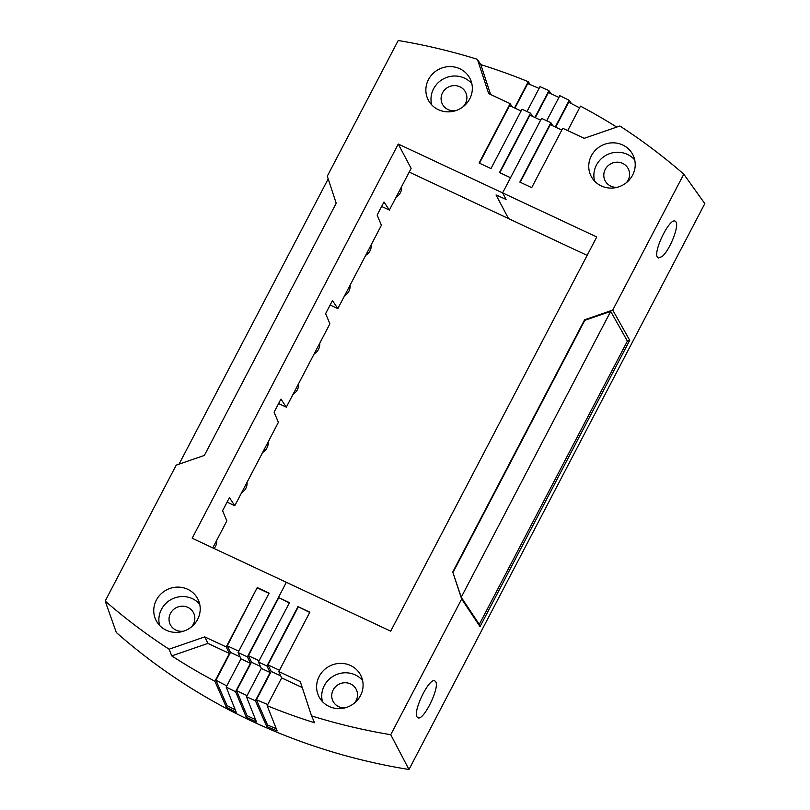 <?xml version="1.0" encoding="UTF-8"?>
<svg xmlns="http://www.w3.org/2000/svg" width="810" height="810" viewBox="0 0 810 810"><rect width="100%" height="100%" fill="white"/><g stroke="black" fill="none" stroke-linecap="round" stroke-linejoin="round"><path stroke-width="1.21" d="M319.687 343.339A11.006 10.51 152.2 0 1 314.199 353.849M298.546 383.768A11.006 10.51 152.2 0 1 293.058 394.278M490.627 94.507L480.796 64.638A604.817 577.449 152.2 0 1 528.262 81.699L530.317 84.685M512.082 106.788L510.158 103.65L488.683 93.606L477.404 59.332L480.796 64.638M171.76 655.897L207.927 643.403L229.432 653.467L214.903 681.25A604.817 577.449 152.2 0 1 171.76 655.897L169.098 649.205A604.007 576.679 152.2 0 1 105.178 601.04L116.316 632.499A608.047 580.537 152.2 0 0 246.969 718.875L235.578 691.689A604.817 577.449 152.2 0 1 226.182 687.072L240.945 658.854L238.089 652.495L247.384 656.849L250.422 663.299L240.945 658.854M226.81 685.878A603.136 575.849 152.2 0 1 215.926 680.248L230.485 652.394L227.256 645.813L257.256 587.574L269.123 593.122L238.089 652.495M235.254 709.833A606.113 578.684 152.2 0 1 227.023 705.571L215.926 680.248M587.149 255.383L508.518 218.578L496.034 194.947L508.518 218.578L409.212 172.095M506.068 199.442L496.034 194.947L506.068 199.442L502.605 192.891L506.068 199.442M247.384 656.849L286.355 582.319L192.183 538.245L398.267 144.048L502.605 192.891L510.533 177.734L499.476 172.56L530.52 113.187L532.443 116.316M398.267 144.048L411.136 168.409L389.357 210.073L381.642 206.459M526.986 111.537L539.997 86.65A604.817 577.449 152.2 0 1 548.937 90.619L534.904 117.47M105.178 601.04L176.226 465.132L204.363 455.412L336.201 203.229L327.291 176.175L398.216 40.5A604.007 576.679 152.2 0 1 477.404 59.332M330.126 305.005L337.841 308.62L381.409 225.271L377.136 215.075L383.981 201.994L389.357 210.073M226.182 687.072L236.216 712.233A607.844 580.345 152.2 0 1 226.233 707.079L214.903 681.25M226.233 707.079L227.023 705.571M229.432 653.467L226.213 646.937L257.256 587.574M250.422 663.299L235.578 691.689M558.91 97.443A603.136 575.849 152.2 0 0 548.421 92.543L535.299 117.653M479.479 163.195L509.581 105.614L521.083 111M278.6 403.552L286.315 407.167L280.938 399.087L274.104 412.168L278.377 422.364L234.799 505.713L229.422 497.634L222.578 510.715L226.851 520.911L212.757 547.874M510.158 103.65L479.115 163.023L490.981 168.581L522.025 109.208L530.52 113.187M227.083 502.099L234.799 505.713M240.043 656.87L230.485 652.394M216.645 540.432A11.006 10.51 152.2 0 1 214.083 548.491M238.758 651.199L227.256 645.813M268.991 593.376L257.489 587.989M247.03 482.315A11.006 10.51 152.2 0 1 241.542 492.824M514.937 108.125L527.745 83.622A603.136 575.849 152.2 0 1 539.085 88.401M548.937 90.619L551.104 93.778M499.831 172.722L529.942 115.141L540.635 120.153M179.05 464.16L328.192 178.888M456.455 110.413A13.031 12.444 152.2 0 1 448.041 109.542A13.031 12.444 152.2 0 1 442.462 104.257A13.031 12.444 152.2 0 1 444.913 89.576A13.031 12.444 152.2 0 1 459.928 86.802A13.031 12.444 152.2 0 1 465.507 92.087A13.031 12.444 152.2 0 1 462.935 106.89M337.841 308.62L332.454 300.54L325.62 313.622L329.893 323.818L286.315 407.167M226.213 646.937L204.748 636.893L207.927 643.403M528.262 81.699L514.542 107.932M371.203 244.792A11.006 10.51 152.2 0 1 365.715 255.302M183.981 631.061A13.031 12.444 152.2 0 1 175.983 630.109A13.031 12.444 152.2 0 1 170.404 624.824A13.031 12.444 152.2 0 1 172.854 610.143A13.031 12.444 152.2 0 1 187.869 607.368A13.031 12.444 152.2 0 1 193.448 612.654A13.031 12.444 152.2 0 1 191.241 627.082M169.098 649.205L204.748 636.893M350.072 285.221A11.006 10.51 152.2 0 1 344.574 295.731M268.171 441.885A11.006 10.51 152.2 0 1 262.673 452.395M401.588 186.675A11.006 10.51 152.2 0 1 396.1 197.184M471.855 83.744A23.166 22.113 -27.8 0 0 438.109 82.772A23.166 22.113 -27.8 0 0 436.995 83.916A23.166 22.113 -27.8 0 0 431.76 104.925M433.006 73.507A23.47 22.407 -27.8 0 0 431.953 74.591A23.47 22.407 -27.8 0 0 428.652 100.734A23.47 22.407 -27.8 0 0 466.256 103.842A23.47 22.407 -27.8 0 0 470.134 78.813A23.47 22.407 -27.8 0 0 433.006 73.507M194.127 624.378A23.47 22.407 -27.8 0 0 198.015 599.349A23.47 22.407 -27.8 0 0 164.562 591.087A23.47 22.407 -27.8 0 0 159.823 595.127A23.47 22.407 -27.8 0 0 156.532 621.26A23.47 22.407 -27.8 0 0 194.127 624.378M199.726 604.28A23.166 22.113 -27.8 0 0 169.108 600.757A23.166 22.113 -27.8 0 0 164.875 604.452A23.166 22.113 -27.8 0 0 159.641 625.462M408.989 769.5L704.822 203.614L683.782 174.17L612.735 310.078L584.597 319.798L452.76 571.981L461.67 599.035L390.734 734.71A604.007 576.679 152.2 0 1 311.556 715.888L314.604 722.753A604.817 577.449 152.2 0 1 267.138 705.692L277.131 730.904A607.844 580.345 152.2 0 1 266.753 726.529L255.393 700.751A604.817 577.449 152.2 0 1 246.463 696.772L256.476 721.953A607.844 580.345 152.2 0 1 246.26 717.174L246.969 718.875A608.047 580.537 152.2 0 0 408.989 769.5L390.734 734.71M289.352 602.903L278.427 597.476L286.355 582.319L390.693 631.162L596.767 236.976L502.605 192.891L541.576 118.361L550.871 122.715L519.838 182.088L531.704 187.647L562.747 128.274L584.212 138.318L619.863 126.006A604.007 576.679 152.2 0 1 683.782 174.17M278.427 597.476L289.484 602.65L258.441 662.023L261.296 668.392L246.463 696.772M311.556 715.888L300.267 681.605L278.802 671.561L309.845 612.188L297.979 606.629L266.935 666.002L258.441 662.023M594.834 150.832A23.47 22.407 -27.8 0 0 591.533 176.975A23.47 22.407 -27.8 0 0 624.399 184.123A23.47 22.407 -27.8 0 0 629.137 180.083A23.47 22.407 -27.8 0 0 633.015 155.054A23.47 22.407 -27.8 0 0 594.834 150.832M322.704 671.369A23.47 22.407 -27.8 0 0 319.403 697.501A23.47 22.407 -27.8 0 0 355.954 701.703A23.47 22.407 -27.8 0 0 357.007 700.62A23.47 22.407 -27.8 0 0 360.885 675.591A23.47 22.407 -27.8 0 0 322.704 671.369M617.392 187.262A13.031 12.444 152.2 0 1 610.74 186.118A13.031 12.444 152.2 0 1 605.171 180.832A13.031 12.444 152.2 0 1 607.621 166.151A13.031 12.444 152.2 0 1 622.637 163.377A13.031 12.444 152.2 0 1 628.206 168.662A13.031 12.444 152.2 0 1 626.363 182.695M634.736 159.985A23.166 22.113 -27.8 0 0 599.876 160.157A23.166 22.113 -27.8 0 0 594.641 181.167M362.607 680.521A23.166 22.113 -27.8 0 0 327.746 680.694A23.166 22.113 -27.8 0 0 322.512 701.703M345.05 707.849A13.031 12.444 152.2 0 1 338.681 706.684A13.031 12.444 152.2 0 1 333.113 701.399A13.031 12.444 152.2 0 1 335.553 686.718A13.031 12.444 152.2 0 1 350.568 683.944A13.031 12.444 152.2 0 1 356.147 689.229A13.031 12.444 152.2 0 1 354.557 702.969M480.036 626.626L479.297 624.399L627.406 341.101L629.724 340.301L480.036 626.626L461.67 599.035M479.297 624.399L461.234 597.264L452.76 571.981M546.72 120.771L559.821 95.701A604.817 577.449 152.2 0 1 569.207 100.319L555.255 126.998M567.709 130.592L580.486 106.14A604.817 577.449 152.2 0 1 616.724 127.089M569.207 100.319L571.506 103.66M675.955 221.899C679.377 226.142 669.566 250.614 662.064 256.557L658.226 258.005L657.457 257.276C652.941 251.606 669.718 217.455 675.186 221.181L675.955 221.899M435.618 681.625C440.134 687.295 423.357 721.447 417.889 717.721L417.12 717.002C412.604 711.322 429.381 677.17 434.849 680.906L435.618 681.625M629.724 340.301L612.735 310.078M627.406 341.101L610.699 311.384L584.8 320.325L584.597 319.798M610.699 311.384L461.234 597.264M584.8 320.325L453.043 572.366M550.871 122.715L552.805 125.844M561.806 130.066L550.294 124.669L520.192 182.25M579.596 107.862A603.136 575.849 152.2 0 0 568.701 102.242L555.66 127.18M246.26 717.174L247.05 715.655L236.581 690.677L251.465 662.215L248.407 655.715L278.64 597.891M260.405 666.397L251.465 662.215M247.08 695.587A603.136 575.849 152.2 0 1 236.581 690.677M259.119 660.737L248.407 655.715M255.555 719.655A606.113 578.684 152.2 0 1 247.05 715.655M261.296 668.392L270.145 672.533L255.393 700.751M270.145 672.533L266.935 666.002M297.979 606.629L309.714 612.431M267.138 705.692L281.657 677.919L278.802 671.561M267.745 704.528A603.136 575.849 152.2 0 1 256.416 699.749L267.543 725.011A606.113 578.684 152.2 0 0 276.261 728.696M266.753 726.529L267.543 725.011M280.766 675.925L271.208 671.449L256.416 699.749M271.208 671.449L267.968 664.878L298.201 607.044M279.48 670.265L267.968 664.878M302.231 687.548L281.657 677.919"/></g></svg>
